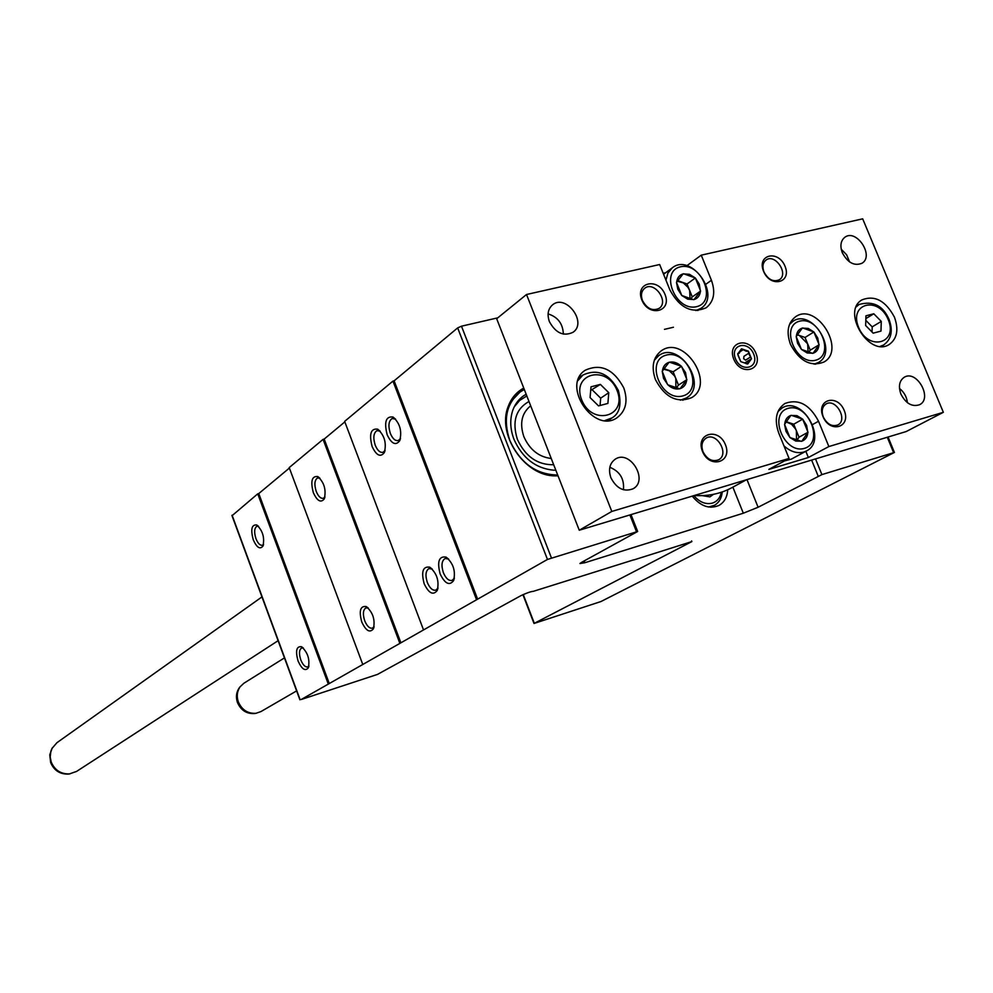 <?xml version="1.0" encoding="UTF-8"?>
<svg xmlns="http://www.w3.org/2000/svg" width="993" height="993" viewBox="0 0 993 993"><rect width="100%" height="100%" fill="white"/><g stroke="black" fill="none" stroke-linecap="round" stroke-linejoin="round"><path stroke-width="1.49" d="M633.795 559.816L533.253 591.356C530.97 591.468 526.836 592.908 520.866 595.688L377.489 674.408L301.202 699.506L547.466 559.444L637.655 531.491L581.712 562.286L579.949 563.515L584.877 562.721L743.323 513.22L758.106 507.249L821.906 474.604L894.42 452.436L600.951 601.535L534.011 623.467L691.885 541.582L633.844 559.94M313.341 492.677C310.362 481.245 311.852 475.87 317.785 476.553C324.239 482.449 326.387 489.897 324.252 498.896C320.851 503.128 317.226 501.055 313.341 492.677M361.762 621.966C358.808 610.894 360.298 605.755 366.218 606.549C372.946 612.371 375.342 619.781 373.405 628.805C369.843 633.174 365.958 630.903 361.762 621.966M362.631 664.118L289.211 467.591L323.073 439.365L399.745 643.042M323.073 439.365L324.177 439.08L400.849 642.694M324.177 439.08L344.832 421.888M476.441 599.474L392.955 381.101L344.645 421.38L423.403 629.612M440.16 573.979C436.97 561.628 438.943 555.993 446.056 557.098C453.304 563.205 455.812 571.062 453.59 580.657C449.407 585.982 444.938 583.76 440.16 573.979M387.158 434.76C383.956 421.975 385.917 416.067 393.029 417.035C399.956 423.241 402.177 431.148 399.695 440.755C395.723 445.882 391.54 443.883 387.158 434.76M424.172 583.76C421.032 571.683 422.894 566.147 429.758 567.177C436.908 573.234 439.402 581.004 437.23 590.487C433.184 595.614 428.827 593.367 424.172 583.76M372.127 446.565C368.962 434.065 370.811 428.256 377.675 429.162C384.514 435.306 386.724 443.126 384.316 452.622C380.456 457.55 376.397 455.526 372.127 446.565M392.955 381.101L394.122 380.828L477.608 599.114M394.122 380.828L457.661 327.901L461.484 326.188L497.778 317.834M523.758 388.077C516.447 392.049 511.246 398.218 508.155 406.584C496.686 434.636 524.813 476.168 555.025 475.858L558.029 475.846M727.695 489.772C727.286 497.083 724.369 502.297 718.944 505.437C709.449 509.397 700.537 506.293 692.245 496.128M232.213 515.566L257.733 493.844L328.162 683.705M298.049 660.953C295.293 650.874 296.448 646.133 301.5 646.728C307.743 652.289 310.027 659.315 308.339 667.817C305.236 671.516 301.81 669.232 298.049 660.953M253.277 539.807C250.497 529.418 251.639 524.478 256.703 524.962C262.723 530.572 264.808 537.623 262.946 546.113C259.992 549.688 256.765 547.59 253.277 539.807M257.733 493.844L258.776 493.558L329.204 683.37M258.776 493.558L289.385 468.063M557.706 475.014C536.282 474.654 520.32 463.148 509.819 440.47C502.93 419.691 506.318 403.568 520.009 392.074L509.744 402.81M385.098 450.4L383.075 452.287C380.096 452.882 377.477 450.524 375.217 445.212C372.946 437.801 373.529 432.948 376.955 430.639L380.17 431.173M324.947 496.922L323.408 498.263C320.739 498.771 318.356 496.488 316.233 491.423C314.111 484.522 314.545 480.029 317.537 477.968L319.945 478.254M438.012 588.017L435.877 590.152C432.65 590.761 429.795 588.204 427.325 582.469C425.103 575.357 425.649 570.727 428.976 568.567L432.253 569.063M374.1 626.633L372.462 628.147C369.582 628.656 367 626.198 364.704 620.762C362.619 614.108 363.028 609.826 365.933 607.89L368.378 608.138M263.579 544.325L262.45 545.231C260.092 545.641 257.919 543.456 255.946 538.653C253.985 532.248 254.282 528.127 256.852 526.302L258.59 526.414M308.96 665.893L307.756 666.911C305.223 667.321 302.89 664.975 300.767 659.849C298.831 653.667 299.116 649.72 301.624 648.007L303.374 648.094M400.502 438.472L398.354 440.52C395.288 441.14 392.62 438.769 390.323 433.382C388.002 425.848 388.623 420.883 392.173 418.512L395.611 419.133M453.59 580.657L454.384 578.112L452.125 580.409C448.799 581.054 445.882 578.472 443.362 572.663C441.103 565.427 441.686 560.71 445.125 558.5L448.65 559.059M551.252 458.505C538.827 456.966 529.703 449.705 523.87 436.697C519.463 423.465 521.673 413.225 530.485 405.963L530.684 405.827M553.697 464.736C537.536 465.022 525.446 456.594 517.427 439.452C511.879 421.69 515.739 409.029 528.984 401.47M520.009 392.074L524.292 389.455M555.819 470.185L553.61 470.185C535.674 468.435 522.467 458.158 513.977 439.353C510.092 428.951 509.732 419.17 512.885 410.01C515.541 402.922 519.972 397.659 526.153 394.246M514.188 406.944L519.687 400.402L526.836 395.971M663.2 273.311L665.658 272.74M705.911 284.197L711.435 280.287C715.668 292.29 713.942 301.438 706.259 307.718C691.898 313.937 679.783 308.029 669.915 289.993L659.662 264.523L526.526 294.499L496.674 318.728L579.267 530.225L906.162 431.558L943.35 412.306L862.694 218.832L701.244 255.164L686.883 265.702M526.526 294.499L611.8 511.445L789.063 458.443L768.867 469.391L808.364 457.512L828.87 446.54L943.35 412.306M579.267 530.225L611.8 511.445M623.765 387.866C613.6 369.098 600.753 363.227 585.2 370.252C561.057 385.52 594.124 434.45 617.199 417.619C626 410.804 628.197 400.887 623.765 387.866M894.432 317.139C885.595 300.718 874.808 294.933 862.061 299.824C840.997 311.33 869.173 357.716 889.194 344.497C897.138 338.737 898.888 329.626 894.432 317.139M549.402 321.645C546.957 314.52 547.987 308.922 552.518 304.876C565.787 293.481 587.571 322.427 573.122 332.233C563.676 336.714 555.77 333.189 549.402 321.645M900.924 394.122C898.193 386.327 899.31 380.691 904.275 377.228C916.775 369.47 932.936 398.441 919.592 404.71C912.157 407.155 905.926 403.63 900.924 394.122M610.894 477.757C608.175 469.54 609.628 463.346 615.238 459.188C629.996 449.134 648.913 480.426 633.112 488.767C623.989 492.243 616.579 488.568 610.894 477.757M842.337 252.805C839.817 245.817 840.686 240.616 844.931 237.203C856.512 228.539 874.535 255.995 862.011 263.244C854.34 266.298 847.786 262.81 842.337 252.805M641.826 299.923C634.726 282.372 658.198 277.022 665.025 294.474C672.211 311.864 648.801 317.537 641.826 299.923M822.986 416.588C815.898 399.434 837.384 393.402 844.224 410.469C851.373 427.474 829.962 433.817 822.986 416.588M702.461 451.356C695.212 433.457 718.46 426.928 725.436 444.727C732.747 462.44 709.573 469.317 702.461 451.356M763.567 271.312C756.604 254.469 778.313 249.528 785.029 266.273C792.054 282.968 770.407 288.218 763.567 271.312M790.453 344.31C786.108 331.91 787.846 322.7 795.666 316.68C816.643 301.835 846.508 349.958 823.842 362.085C810.573 367.038 799.439 361.117 790.453 344.31M655.43 379.599C651.123 366.988 653.046 357.418 661.201 350.877C683.718 334.058 716.114 383.72 691.711 397.622C677.102 403.481 665.012 397.473 655.43 379.599M711.435 280.287L701.244 255.164M828.87 446.54L818.53 421.243C809.655 404.436 798.446 398.516 784.88 403.506C776.191 409.724 774.118 419.48 778.649 432.787L789.063 458.443M733.765 359.131C726.665 341.766 749.119 336.081 755.958 353.334C763.12 370.526 740.728 376.546 733.765 359.131M808.364 457.512L805.832 451.294M763.952 271.933C762.09 266.67 762.785 262.711 766.037 260.042C775.024 253.116 789.087 273.882 779.381 279.753C773.324 282.285 768.185 279.678 763.952 271.933M702.982 451.666C700.946 445.609 701.964 441.128 706.023 438.198C716.487 431.334 729.818 454.074 718.659 459.771C712.279 462.105 707.053 459.399 702.982 451.666M823.271 416.948C821.236 411.04 822.154 406.733 826.002 404.014C835.758 397.845 848.258 419.878 837.856 424.93C831.997 426.94 827.132 424.284 823.271 416.948M642.459 300.507C640.609 295.206 641.354 291.123 644.705 288.255C654.213 280.498 669.419 301.723 659.129 308.376C652.525 311.355 646.964 308.724 642.459 300.507M841.22 249.206L846.607 254.767L849.574 261.916M609.839 467.293C619.917 471.439 624.436 478.924 623.418 489.76M899.484 388.437C904.089 392.123 906.733 396.877 907.428 402.699M548.099 313.887C557.88 317.04 562.957 323.78 563.341 334.107M581.613 375.962L579.838 376.21M609.702 420.411L610.571 418.847M746.426 479.768L731.692 487.786C720.558 493.769 708.121 496.339 694.392 495.482M738.308 356.04L740.778 361.626L737.687 353.992L739.276 353.123L741.523 348.791L746.215 351.199L748.424 351.199L748.585 353.359L751.502 358.808L748.511 360.596L747.692 364.021L740.778 361.626L747.692 364.021L751.502 358.808L748.424 351.199L741.523 348.791L737.687 353.992L738.308 356.04M748.585 353.359L743.956 356.301L743.658 358.672L745.52 360.161L750.162 357.232M735.49 358.783C729.669 344.571 748.064 339.879 753.675 354.029C759.546 368.13 741.188 373.045 735.49 358.783M296.622 690.892L260.948 711.571L256.02 713.284C247.84 713.781 241.944 709.97 238.32 701.865C236.471 696.292 237.066 691.265 240.107 686.784L243.918 683.221L284.457 657.9M278.102 640.696L76.56 771.437L69.386 773.919C60.772 774.143 54.702 770.146 51.177 761.954L50.196 757.038L50.879 751.18L51.971 748.461L56.924 742.714L261.953 596.917M682.787 395.934C661.226 401.966 644.618 360.31 666.415 355.072C687.814 349.399 704.285 390.323 682.787 395.934M662.219 371.283L663.547 378.37L667.917 384.85C671.69 388.263 675.588 389.579 679.634 388.784L680.143 388.648C683.978 387.344 686.163 384.428 686.709 379.885L685.555 372.611L681.21 366.169C677.474 362.755 673.589 361.44 669.543 362.197L669.034 362.321C665.186 363.587 662.976 366.491 662.393 371.047L662.219 371.283M667.457 384.39L662.356 371.643M662.393 371.047L669.034 362.321M669.543 362.197L681.21 366.169M681.67 366.628L686.746 379.301M686.709 379.885L680.143 388.648M679.634 388.784L667.917 384.85M654.313 360.236L658.769 355.593C679.187 340.376 708.53 385.334 686.424 397.957L680.391 400.179M663.808 368.626L673.155 371.804L681.533 366.28M673.155 371.804L678.467 385.085L686.895 379.649M678.467 385.085L676.059 388.288M663.461 369.16L669.369 370.811L674.545 375.937L675.811 378.432L675.885 388.251M696.639 306.663C675.588 311.963 659.265 271.35 680.54 266.807C701.443 261.842 717.629 301.748 696.639 306.663M676.481 282.372L677.797 289.236L681.769 295.48L687.715 299.178L694.033 299.563C697.781 298.397 699.916 295.616 700.437 291.247L699.283 284.197L695.348 277.99L689.44 274.304L683.134 273.869C679.373 274.999 677.214 277.755 676.667 282.136L676.481 282.372M681.632 295.144L676.618 282.707M676.667 282.136L683.134 273.869M683.618 273.758L695.026 277.879M695.485 278.325L700.475 290.688M700.437 291.247L694.033 299.563M693.548 299.675L682.079 295.591M665.955 280.175L667.929 273.025L672.323 267.812C691.327 252.383 721.65 295.38 700.946 308.364L695.907 310.586M677.586 280.572L687.032 283.973L695.348 277.99M687.032 283.973L692.258 296.919L700.611 291.023M692.258 296.919L690.458 299.253M677.176 281.205L683.345 282.918L687.901 287.238L689.651 290.44L690.061 299.178M815.7 360.211C795.952 365.747 779.716 325.965 799.7 321.161C819.324 315.96 835.423 355.06 815.7 360.211M796.187 336.565L797.565 343.305L801.438 349.412L807.135 352.962L813.106 353.247C816.618 352.043 818.567 349.275 818.977 344.968L817.748 338.03L813.888 331.972L808.24 328.422L802.282 328.087C798.757 329.254 796.783 332.01 796.349 336.329L796.187 336.565M801.301 349.077L796.324 336.888M796.349 336.329L802.282 328.087M802.741 327.963L813.59 331.861M814.024 332.295L819.002 344.41M818.977 344.968L813.106 353.247M812.646 353.371L801.748 349.511M789.497 324.426L792.886 321.335C811.926 307.892 838.973 351.472 818.431 362.495L814.136 364.146M797.131 334.653L805.038 337.471L813.888 331.972M805.038 337.471L810.238 350.169L819.138 344.732M810.238 350.169L808.426 352.714M796.982 334.902L799.34 335.435L807.644 343.814L808.128 352.652M804.467 448.352C784.259 454.595 767.738 413.808 788.181 408.334C808.265 402.45 824.637 442.518 804.467 448.352M784.557 424.371L785.96 431.322L789.907 437.541L795.728 441.066L801.835 441.215C805.422 439.874 807.421 436.97 807.843 432.489L806.601 425.339L802.679 419.158L796.907 415.633L790.813 415.446C787.201 416.75 785.178 419.642 784.731 424.135L784.557 424.371M789.77 437.193L784.693 424.706M784.731 424.135L790.813 415.446M791.284 415.31L802.369 419.058M802.816 419.505L807.868 431.905M807.843 432.489L801.835 441.215M801.363 441.351L790.217 437.64M778.003 411.512L782.012 408.036C802.344 394.941 828.286 440.396 806.465 450.959L791.272 459.163L784.507 460.913M806.465 450.959L803.771 452.063C797.069 453.776 790.465 451.703 783.949 445.857M785.935 421.591L793.73 424.21L802.679 419.158M793.73 424.21L799.017 437.218L808.017 432.253M799.017 437.218L796.671 440.619M785.823 421.789L791.558 424.259L795.592 429.063L796.374 430.714L796.547 440.582M873.157 333.164L865.635 325.505L865.958 315.799L873.79 313.776L881.275 321.409L880.977 331.091L873.157 333.164M865.871 318.592L873.79 313.776M865.809 320.354L872.202 326.858L881.275 321.409M872.202 326.858L872.028 332.01M598.543 405.901L590.078 397.585L591.009 386.823L600.368 384.403L608.783 392.694L607.89 403.419L598.543 405.901M590.711 390.361L600.368 384.403M592.312 389.939L600.678 398.168L608.783 392.694M600.678 398.168L600.057 405.492M721.303 492.267C720.186 497.853 717.219 501.465 712.415 503.103C705.688 504.717 699.506 502.222 693.871 495.631M713.533 494.315L709.921 496.872L702.175 495.619M722.221 491.957C721.65 498.201 719.031 502.681 714.339 505.375L708.543 507.001M706.358 495.358L705.762 496.202M706.147 495.37L705.725 496.19M457.661 327.901L547.466 559.444M461.484 326.188L551.4 557.843M629.885 514.945L636.476 531.665M584.169 560.933L584.877 562.721M732.859 487.141L743.323 513.22M746.984 479.607L758.106 507.249M811.629 460.094L818.158 476.119M815.514 458.927L821.906 474.604M887.283 437.268L893.588 452.547M523.249 594.546L534.321 623.256M691.612 540.912L691.885 541.582M232.089 515.218L300.109 699.643M812.659 424.507L818.53 421.243M664.478 329.341L673.415 327.256M737.749 353.62L738.469 353.16M740.207 351.572L742.838 349.884M746.376 363.823L748.052 362.755M256.132 713.259L254.754 713.533C246.81 714.017 241.076 710.318 237.55 702.436C235.751 697.024 236.334 692.133 239.288 687.789L240.169 686.697M70.007 773.845L68.356 774.093C59.977 774.304 54.081 770.431 50.655 762.463L49.787 754.804L52.269 747.915M888.214 319.597C898.404 343.466 868.54 351.621 858.585 327.342C848.506 303.163 878.507 295.653 888.214 319.597M856.251 306.862L859.044 304.491C873.108 300.581 883.125 305.621 889.132 319.609C893.191 330.892 891.366 339.358 883.646 344.981L880.232 346.346M617.075 390.522C627.787 416.725 592.064 426.469 581.65 399.794C571.099 373.207 606.959 364.232 617.075 390.522M577.963 380.58L582.916 375.044C597.501 368.428 609.317 373.591 618.391 390.522C621.829 404.399 619.682 413.547 611.924 417.966L604.96 420.536M631.002 514.61L637.63 531.416M888.065 437.032L894.395 452.374M522.926 594.683L534.011 623.467M231.915 515.441L299.898 699.792M379.798 430.962L377.675 429.162M385.011 450.723L384.316 452.622M319.883 478.216L317.785 476.553M324.798 497.493L324.252 498.896M431.93 568.877L429.758 567.177M437.987 588.092L437.23 590.487M368.366 608.138L366.218 606.549M374.013 627.03L373.405 628.805M258.403 526.228L256.703 524.962M263.368 545.095L262.946 546.113M303.126 647.87L301.5 646.728M308.811 666.539L308.339 667.817M395.14 418.86L393.029 417.035M400.44 438.707L399.695 440.755M448.215 558.823L446.056 557.098M737.687 354.141L739.276 353.123M744.874 362.879L748.511 360.583M240.107 686.784L239.288 687.789C236.272 692.22 235.664 697.136 237.464 702.535C240.939 710.367 246.698 714.041 254.754 713.533L256.02 713.284M51.971 748.461L49.774 754.841L50.631 762.525C54.007 770.456 59.928 774.317 68.356 774.093L69.386 773.919M658.769 355.593L655.206 358.014M686.424 397.957L682.787 400.253M672.323 267.812L663.585 274.279M700.946 308.364L697.781 310.561M792.886 321.335L790.056 323.147M818.431 362.495L815.538 364.22M782.012 408.036L778.773 409.923M859.044 304.491L856.636 305.981M883.646 344.981L881.201 346.408M582.916 375.044L579.018 377.799M611.924 417.966L607.927 420.585M714.339 505.375L710.864 507.237"/></g></svg>
